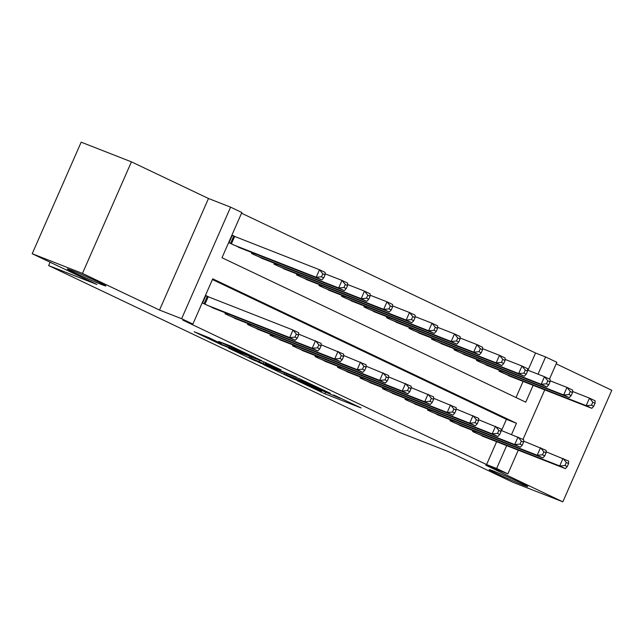 <?xml version="1.0" encoding="UTF-8"?>
<svg xmlns="http://www.w3.org/2000/svg" width="644" height="644" viewBox="0 0 644 644"><rect width="100%" height="100%" fill="white"/><g stroke="black" fill="none" stroke-linecap="round" stroke-linejoin="round"><path stroke-width="0.97" d="M297.077 380.62L324.882 393.798L361.155 407.958L333.777 394.997L340.137 398.322L315.423 387.809L321.783 391.133L319.376 390.336L297.077 380.62M100.979 284.318A21.083 0.733 -156.3 0 0 105.882 285.952A21.083 0.733 -156.3 0 0 93.597 279.802A21.083 0.733 -156.3 0 0 72.176 270.625A21.083 0.733 -156.3 0 0 67.266 268.999A21.083 0.733 -156.3 0 0 79.558 275.141A21.083 0.733 -156.3 0 0 100.979 284.318M522.856 484.924A21.083 0.733 -156.3 0 0 527.758 486.558A21.083 0.733 -156.3 0 0 515.474 480.408A21.083 0.733 -156.3 0 0 494.053 471.231A21.083 0.733 -156.3 0 0 489.15 469.605A21.083 0.733 -156.3 0 0 501.435 475.747A21.083 0.733 -156.3 0 0 522.856 484.924M209.059 337.722L194.158 331.741L221.206 344.661L261.657 360.648L230.431 345.909L218.63 341.465L253.76 357.219L219.58 343.622L214.541 341.103L221.198 343.55L209.059 337.722M32.2 253.72L81.168 142.171L131.424 161.853L82.456 273.41L32.2 253.72L96.89 284.479L48.646 265.578L399.642 432.486L447.886 451.388L512.576 482.147L562.832 501.829L485.769 465.185L507.883 473.847L496.629 468.502L486.582 464.566L182.832 320.124L192.878 324.061L181.632 318.716L230.6 207.159L241.846 212.512L221.995 257.737L525.746 402.17L533.135 385.337M82.456 273.41L159.519 310.054L181.632 318.716M263.597 364.649L294.075 379.147L330.348 393.307L299.114 378.567L263.597 364.649M255.555 360.994L228.499 348.074L264.773 362.234L281.098 369.889L265.183 363.747L273.571 367.788L296.369 377.134L259.733 362.814L255.668 360.737M562.832 501.829L611.8 390.28L556.174 363.828M236.268 237.121L232.323 235.245L229.014 242.78L242.643 248.922M472.954 430.546L472.551 431.472L486.172 437.606M450.454 419.848L450.051 420.774L463.672 426.908M427.954 409.149L427.552 410.075L441.172 416.209M405.454 398.451L405.052 399.377L418.672 405.511M382.955 387.752L382.552 388.678L396.173 394.812M360.455 377.054L360.052 377.98L373.673 384.114M337.955 366.356L337.553 367.281L351.173 373.415M315.455 355.657L315.045 356.575L328.673 362.717M292.956 344.959L292.545 345.876L306.174 352.018M270.456 334.252L270.045 335.178L283.674 341.32M247.956 323.554L247.546 324.479L261.174 330.622M225.456 312.855L225.046 313.781L238.674 319.923M486.582 464.566L496.613 441.704M501.515 430.546L506.434 419.341L212.423 279.536M209.791 297.415L205.855 295.548L202.546 303.083L216.175 309.225M527.983 370.244L535.55 353.009L241.54 213.204M516.005 397.541L523.089 381.401M512.64 377.312L499.019 371.169L499.422 370.244M490.14 366.613L476.52 360.471L476.922 359.545M467.641 355.915L454.02 349.773L454.423 348.847M445.141 345.216L431.52 339.074L431.923 338.148M422.641 334.518L409.021 328.376L409.423 327.45M400.141 323.811L386.521 317.677L386.923 316.751M377.642 313.113L364.021 306.979L364.423 306.053M355.142 302.414L341.521 296.28L341.924 295.354M332.642 291.716L319.022 285.582L319.424 284.656M310.142 281.017L296.522 274.883L296.924 273.958M287.643 270.319L274.022 264.185L274.425 263.259M265.143 259.621L251.514 253.486L251.925 252.561M50.111 262.237L48.646 265.578M159.519 310.054L208.487 198.497L131.424 161.853M208.487 198.497L230.6 207.159M535.55 353.009L545.597 356.945L556.851 362.298L549.477 379.083M511.561 434.483L516.48 423.277L212.729 278.836L192.878 324.061M496.629 468.502L506.667 445.64M544.735 389.886L523.009 439.385M518.267 450.18L507.883 473.847M538.03 374.18L545.597 356.945M506.434 419.341L516.48 423.277M290.227 377.247L324.858 390.916L307.582 383.188L286.274 374.84L283.867 374.043L290.227 377.247M250.991 358.144L248.978 357.476L254.018 359.996L271.8 367.233L250.991 358.144L251.482 357.026M508.583 375.718L591.804 408.32L586.177 405.648L589.485 398.105L572.572 391.48M592.794 402.194L589.485 398.105L595.112 400.785L595.048 403.265L592.794 402.194L591.474 405.213L593.72 406.284L595.048 403.265M591.474 405.213L586.177 405.648L502.956 373.045M593.72 406.284L591.804 408.32M476.488 433.348L559.708 465.942L565.335 468.623L482.115 436.02M546.104 451.782L568.644 461.08L568.572 463.567L566.326 462.497L564.997 465.507L567.251 466.578L568.572 463.567M564.997 465.507L559.708 465.942L563.017 458.407L566.326 462.497M565.335 468.623L567.251 466.578M486.083 365.019L569.304 397.622L563.677 394.949L566.986 387.406L550.073 380.781M570.294 391.496L566.986 387.406L572.613 390.087L572.54 392.566L570.294 391.496L568.974 394.514L571.22 395.585L572.54 392.566M568.974 394.514L563.677 394.949L480.456 362.347M571.22 395.585L569.304 397.622M463.583 354.321L546.804 386.923L541.177 384.251L544.486 376.708L527.573 370.083M547.794 380.797L544.486 376.708L550.113 379.388L550.04 381.868L547.794 380.797L546.474 383.816L548.72 384.887L550.04 381.868M546.474 383.816L541.177 384.251L457.956 351.648M548.72 384.887L546.804 386.923M441.084 343.622L524.305 376.225L518.678 373.552L521.986 366.009L505.073 359.384M525.295 370.099L521.986 366.009L527.613 368.69L527.541 371.169L525.295 370.099L523.966 373.118L526.22 374.18L527.541 371.169M523.966 373.118L518.678 373.552L435.457 340.95M526.22 374.18L524.305 376.225M418.584 332.924L501.805 365.526L496.178 362.854L499.486 355.311L482.573 348.686M502.795 359.4L499.486 355.311L505.113 357.983L505.041 360.471L502.795 359.4L501.467 362.411L503.721 363.482L505.041 360.471M501.467 362.411L496.178 362.854L412.957 330.251M503.721 363.482L501.805 365.526M453.988 422.641L537.209 455.244L542.836 457.924L459.615 425.322M523.604 441.084L546.144 450.381L546.072 452.869L543.826 451.798L542.498 454.809L544.752 455.88L546.072 452.869M542.498 454.809L537.209 455.244L540.517 447.709L543.826 451.798M542.836 457.924L544.752 455.88M431.488 411.943L514.709 444.545L520.336 447.226L437.115 414.623M501.104 430.385L523.644 439.683L523.572 442.17L521.326 441.1L519.998 444.11L522.252 445.181L523.572 442.17M519.998 444.11L514.709 444.545L518.018 437.01L521.326 441.1M520.336 447.226L522.252 445.181M408.988 401.244L492.209 433.847L497.836 436.527L414.615 403.925M478.605 419.687L501.145 428.985L501.072 431.472L498.826 430.401L497.498 433.412L499.752 434.483L501.072 431.472M497.498 433.412L492.209 433.847L495.518 426.312L498.826 430.401M497.836 436.527L499.752 434.483M386.489 390.546L469.709 423.148L475.336 425.821L392.116 393.226M456.105 408.988L478.645 418.286L478.573 420.765L476.327 419.703L474.998 422.714L477.252 423.784L478.573 420.765M474.998 422.714L469.709 423.148L473.018 415.613L476.327 419.703M475.336 425.821L477.252 423.784M396.084 322.225L479.305 354.828L473.678 352.147L476.987 344.612L460.074 337.987M480.295 348.702L476.987 344.612L482.614 347.285L482.541 349.773L480.295 348.702L478.967 351.713L481.221 352.783L482.541 349.773M478.967 351.713L473.678 352.147L390.457 319.553M481.221 352.783L479.305 354.828M363.989 379.847L447.21 412.45L452.829 415.122L369.608 382.52M433.605 398.29L456.137 407.588L456.073 410.067L453.827 409.004L452.499 412.015L454.753 413.086L456.073 410.067M452.499 412.015L447.21 412.45L450.518 404.915L453.827 409.004M452.829 415.122L454.753 413.086M373.584 311.527L456.805 344.129L451.178 341.449L454.487 333.914L437.574 327.289M457.795 338.003L454.487 333.914L460.114 336.587L460.041 339.074L457.795 338.003L456.467 341.014L458.721 342.085L460.041 339.074M456.467 341.014L451.178 341.449L367.957 308.846M458.721 342.085L456.805 344.129M341.489 369.149L424.71 401.751L430.329 404.424L347.108 371.821M411.105 387.591L433.637 396.889L433.573 399.369L431.327 398.298L429.999 401.317L432.253 402.387L433.573 399.369M429.999 401.317L424.71 401.751L428.019 394.217L431.327 398.298M430.329 404.424L432.253 402.387M351.085 300.829L434.306 333.431L428.679 330.75L431.987 323.216L415.074 316.59M435.296 327.305L431.987 323.216L437.614 325.888L437.542 328.376L435.296 327.305L433.967 330.316L436.221 331.386L437.542 328.376M433.967 330.316L428.679 330.75L345.458 298.148M436.221 331.386L434.306 333.431M318.989 358.45L402.21 391.053L407.829 393.726L324.608 361.123M388.606 376.893L411.138 386.191L411.073 388.67L408.827 387.599L407.499 390.618L409.753 391.689L411.073 388.67M407.499 390.618L402.21 391.053L405.519 383.518L408.827 387.599M407.829 393.726L409.753 391.689M328.577 290.13L411.798 322.733L406.179 320.052L409.487 312.517L392.574 305.892M412.796 316.607L409.487 312.517L415.114 315.19L415.042 317.677L412.796 316.607L411.468 319.617L413.722 320.688L415.042 317.677M411.468 319.617L406.179 320.052L322.958 287.449M413.722 320.688L411.798 322.733M296.49 347.752L379.71 380.354L385.329 383.027L302.108 350.425M366.106 366.186L388.638 375.492L388.574 377.972L386.328 376.901L384.999 379.92L387.253 380.99L388.574 377.972M384.999 379.92L379.71 380.354L383.019 372.82L386.328 376.901M385.329 383.027L387.253 380.99M306.077 279.432L389.298 312.026L383.679 309.353L386.988 301.819L370.075 295.194M390.296 305.908L386.988 301.819L392.607 304.491L392.542 306.979L390.296 305.908L388.968 308.919L391.222 309.989L392.542 306.979M388.968 308.919L383.679 309.353L300.458 276.751M391.222 309.989L389.298 312.026M273.99 337.053L357.211 369.656L362.83 372.329L279.609 339.726M343.606 355.488L366.138 364.794L366.074 367.273L363.82 366.203L362.5 369.221L364.754 370.292L366.074 367.273M362.5 369.221L357.211 369.656L360.519 362.113L363.82 366.203M362.83 372.329L364.754 370.292M283.577 268.725L366.798 301.328L361.179 298.655L364.488 291.12L347.575 284.495M367.796 295.21L364.488 291.12L370.107 293.793L370.042 296.272L367.796 295.21L366.468 298.22L368.722 299.291L370.042 296.272M366.468 298.22L361.179 298.655L277.958 266.053M368.722 299.291L366.798 301.328M251.482 326.355L334.703 358.958L340.33 361.63L257.109 329.028M321.106 344.79L343.638 354.095L343.574 356.575L341.32 355.504L340 358.523L342.254 359.594L343.574 356.575M340 358.523L334.703 358.958L338.019 351.415L341.32 355.504M340.33 361.63L342.254 359.594M261.078 258.027L344.298 290.629L338.68 287.957L341.988 280.422L325.075 273.797M345.297 284.503L341.988 280.422L347.607 283.094L347.543 285.574L345.297 284.503L343.968 287.522L346.222 288.593L347.543 285.574M343.968 287.522L338.68 287.957L255.459 255.354M346.222 288.593L344.298 290.629M228.982 315.657L312.203 348.259L317.83 350.932L234.609 318.329M298.599 334.091L321.139 343.397L321.074 345.876L318.82 344.806L317.5 347.824L319.754 348.895L321.074 345.876M317.5 347.824L312.203 348.259L315.512 340.716L318.82 344.806M317.83 350.932L319.754 348.895M238.578 247.328L321.799 279.931L316.18 277.258L319.488 269.723L232.226 235.479M322.797 273.805L319.488 269.723L325.107 272.396L325.043 274.875L322.797 273.805L321.469 276.823L323.723 277.894L325.043 274.875M321.469 276.823L316.18 277.258L232.959 244.656M323.723 277.894L321.799 279.931M206.483 304.958L289.703 337.561L295.33 340.233L212.109 307.631M205.75 295.781L293.012 330.018L298.639 332.698L298.575 335.178L296.321 334.107L295 337.126L297.246 338.189L298.575 335.178M295 337.126L289.703 337.561L293.012 330.018L296.321 334.107M295.33 340.233L297.246 338.189M325.494 392.413L324.882 393.798M321.139 390.988L320.704 391.971M307.856 382.56L307.582 383.188M286.757 373.729L286.274 374.84M266.415 362.918L265.94 363.997M263.968 361.92L263.412 363.192M259.717 360.254L259.226 361.365M216.73 341.368L216.553 341.771M240.18 350.376L239.93 350.932M234.392 347.623L233.965 348.597M230.198 345.812L229.779 346.77M501.877 371.21L501.394 372.304M500.96 370.847L500.509 371.878M474.04 432.18L474.491 431.15M474.926 432.599L475.409 431.504M479.378 360.511L478.894 361.606M478.46 360.149L478.009 361.179M456.878 349.813L456.395 350.908M455.96 349.451L455.509 350.481M434.378 339.114L433.895 340.209M433.46 338.752L433.01 339.782M411.878 328.416L411.395 329.511M410.961 328.054L410.51 329.084M451.541 421.482L451.991 420.452M452.426 421.901L452.909 420.806M429.041 410.783L429.492 409.753M429.926 411.202L430.409 410.107M406.541 400.085L406.992 399.055M407.427 400.504L407.91 399.409M384.033 389.387L384.492 388.348M384.927 389.805L385.41 388.71M389.379 317.709L388.896 318.804M388.461 317.355L388.01 318.386M361.534 378.68L361.992 377.65M362.427 379.107L362.91 378.012M366.879 307.011L366.396 308.106M365.961 306.657L365.51 307.687M339.034 367.982L339.493 366.951M339.927 368.408L340.41 367.313M344.379 296.312L343.896 297.407M343.461 295.958L343.002 296.989M316.534 357.283L316.993 356.253M317.428 357.71L317.911 356.615M321.879 285.614L321.396 286.709M320.962 285.26L320.503 286.29M294.034 346.585L294.493 345.554M294.928 347.011L295.411 345.917M299.38 274.916L298.897 276.01M298.462 274.553L298.003 275.592M271.535 335.886L271.985 334.856M272.428 336.313L272.911 335.218M276.88 264.217L276.397 265.312M275.962 263.855L275.503 264.885M249.035 325.188L249.486 324.157M249.928 325.614L250.403 324.52M254.38 253.519L253.897 254.613M253.462 253.156L253.003 254.187M226.535 314.489L226.986 313.459M227.429 314.916L227.904 313.821M234.658 236.485L231.397 243.915M233.74 236.115L230.504 243.488M204.035 303.791L207.271 296.417M204.929 304.218L208.189 296.787M284.407 372.804L283.867 374.043M265.682 362.604L265.183 363.747M249.51 356.261L248.978 357.476M214.822 340.459L214.541 341.103"/></g></svg>
